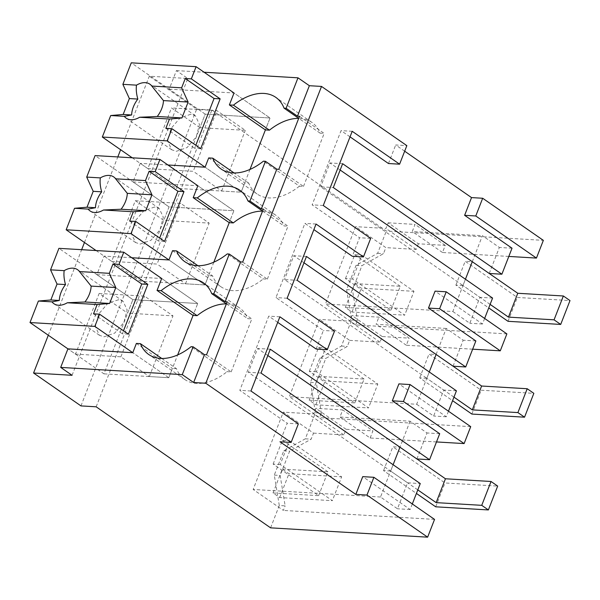 <?xml version="1.0" encoding="UTF-8"?>
<svg xmlns="http://www.w3.org/2000/svg" width="600" height="600" viewBox="0 0 600 600"><rect width="100%" height="100%" fill="white"/><g stroke="black" fill="none" stroke-linecap="round" stroke-linejoin="round"><path stroke-width="0.45" stroke-dasharray="3 2.25" d="M270.593 527.842L279.293 505.515L285.15 505.868L280.147 475.455L289.62 451.155L311.16 439.162L313.507 433.125L283.29 412.155L253.155 489.457L283.373 510.428L285.15 505.868M434.558 519.398L283.373 510.428M316.14 349.028L323.37 330.48L275.97 297.585L304.905 223.388L313.875 229.612M277.718 322.365L268.74 316.14L239.812 390.338L287.205 423.232L279.975 441.78M412.312 503.963L410.138 509.528L362.737 476.64M448.47 411.21L446.303 416.775L398.903 383.888M484.635 318.457L482.467 324.022L435.067 291.135M404.67 151.2L395.692 144.975L406.838 145.635M388.463 163.523L395.692 144.975M350.04 136.86L341.062 130.635L312.135 204.833L359.535 237.728L352.298 256.275M298.35 423.893L287.205 423.232M72.067 375.3L79.297 356.752L103.95 373.853L132.877 299.647L127.605 313.163L99.165 293.43L75.502 354.12L67.92 348.855L79.297 356.752L187.785 78.495L149.288 76.207L120.623 149.73M48.293 335.235L81.653 249.69M84.457 242.483L117.81 156.938M80.963 405.908L196.688 109.095L149.288 76.207M96.165 406.808L211.882 110.002L196.688 109.095M211.882 110.002L386.31 231.038L543.352 240.36M279.293 505.515L274.29 475.11L283.763 450.81L305.303 438.817L315.457 412.763L310.455 382.358L319.928 358.058L341.46 346.065L351.623 320.01L346.612 289.605L356.085 265.305L377.625 253.312L386.31 231.038M274.29 475.11L280.147 475.455M261 373.058L248.34 372.308L390.645 471.053L380.528 497.018L397.478 508.778L407.595 482.812L420.263 483.57M410.138 509.528L397.478 508.778M380.528 497.018L253.155 489.457M334.515 331.14L323.37 330.48M279.885 316.8L268.74 316.14M250.958 391.005L239.812 390.338M417.795 489.893L390.645 471.053L393.112 464.73L390.645 471.053L407.595 482.812M270.3 349.207L257.632 348.457L248.34 372.308M267.832 355.53L257.632 348.457M416.895 458.963L427.035 432.96L410.085 421.192L339.938 417.03L342.712 409.912L315.84 408.315L313.642 413.955L283.29 412.155M439.702 433.71L427.035 432.96M436.493 441.938L370.163 438L339.938 417.03M206.52 354.81L231.165 371.918L227.115 371.678L191.093 346.68M227.183 301.815L251.835 318.915L247.778 318.675A53.67 33.63 -55.2 0 0 239.483 307.86A53.67 33.63 -55.2 0 0 226.38 303.87M231.165 371.918L251.835 318.915M226.395 303.832L247.778 318.675M161.76 358.47L176.46 368.67A53.67 33.63 -55.2 0 0 184.748 379.485A53.67 33.63 -55.2 0 0 227.115 371.678M136.38 343.433L172.403 368.43L168.788 377.7L103.95 373.853M176.46 368.67L172.403 368.43M75.502 354.12L120.892 356.812L149.333 376.545L168.788 377.7L132.765 352.702L168.788 377.7L177.66 354.938M131.782 257.745L104.085 256.103L96.855 274.657L132.877 299.647L197.715 303.502L193.065 315.428L197.715 303.502L161.692 278.505L197.715 303.502L132.877 299.647L58.927 248.34M104.085 256.103L140.108 281.1L169.042 206.895L233.88 210.75L229.23 222.675L233.88 210.75L197.858 185.752L233.88 210.75L169.042 206.895L95.093 155.587M283.763 450.81L289.62 451.155M305.303 438.817L311.16 439.162M370.163 438L372.938 430.882L342.712 409.912M313.507 433.125L343.86 434.933L346.058 429.285L372.938 430.882M315.457 412.763L321.315 413.115L316.305 382.702L325.785 358.403L347.317 346.41L349.673 340.373L319.455 319.403L289.312 396.705L319.538 417.675L321.315 413.115M470.715 426.645L319.538 417.675M343.86 434.933L313.642 413.955M410.085 421.192L399.945 447.202L392.85 446.783L444.99 482.963L497.678 486.09M96.855 274.657L161.692 278.505M346.058 429.285L315.84 408.315M452.85 311.513L469.8 323.272L479.925 297.315L462.975 285.548L452.85 311.513L325.478 303.952L355.612 226.65L385.838 247.62L383.483 253.657L361.942 265.65L352.47 289.95L357.48 320.362L351.623 320.01M482.467 324.022L469.8 323.272M506.88 333.892L355.695 324.923L325.478 303.952M492.585 298.065L479.925 297.315M355.695 324.923L357.48 320.362M472.658 349.185L406.327 345.248L409.103 338.13L378.877 317.16L351.998 315.562L349.8 321.202L319.455 319.403M349.673 340.373L380.025 342.18L382.222 336.532L409.103 338.13M341.46 346.065L347.317 346.41M489.225 273.457L499.365 247.455L482.415 235.695L472.275 261.697L465.18 261.278L517.312 297.457L570 300.585M490.118 304.388L462.967 285.548L465.435 279.225L462.967 285.548L320.663 186.803L333.322 187.553M508.815 256.433L442.485 252.495L445.26 245.377L418.388 243.788L388.162 222.81L385.965 228.45L355.612 226.65M388.162 222.81L415.043 224.407L412.268 231.525L482.415 235.695M342.623 163.703L329.962 162.953L320.663 186.803M340.163 170.025L329.962 162.953M512.025 248.205L499.365 247.455M442.485 252.495L412.268 231.525M96.075 250.545L111.667 261.368L135.33 200.678L163.77 220.41L169.042 206.895L133.012 181.905L140.25 163.35L176.273 188.347L205.2 114.142L169.178 89.153L176.407 70.597L187.785 78.495M176.407 70.597L204.105 72.24M352.207 131.295L341.062 130.635M323.28 205.5L312.135 204.833M370.68 238.388L359.535 237.728M346.612 289.605L352.47 289.95M356.085 265.305L361.942 265.65M377.625 253.312L383.483 253.657M418.388 243.788L416.183 249.428L385.838 247.62M416.183 249.428L385.965 228.45M445.26 245.377L415.043 224.407M169.178 89.153L234.022 93L270.045 117.998L265.395 129.922L270.045 117.998L205.2 114.142L131.257 62.835M299.513 116.31L324.157 133.41L320.108 133.17A53.67 33.63 -55.2 0 0 311.812 122.355A53.67 33.63 -55.2 0 0 298.702 118.373M320.108 133.17L298.718 118.328M278.843 169.305L303.495 186.413L299.438 186.172L263.415 161.175M303.495 186.413L324.157 133.41M167.947 164.993L140.25 163.35M299.438 186.172A53.67 33.63 -55.2 0 1 257.077 193.98A53.67 33.63 -55.2 0 1 248.782 183.165L244.733 182.925L241.11 192.195L205.087 167.197L241.11 192.195L176.273 188.347M133.012 181.905L197.858 185.752M248.782 183.165L234.083 172.965M208.702 157.928L244.733 182.925M416.685 404.265L433.635 416.025L443.76 390.067L426.81 378.3L416.685 404.265L289.312 396.705M446.303 416.775L433.635 416.025M456.428 390.817L443.76 390.067M453.06 366.21L463.2 340.207L446.25 328.44L436.11 354.45L429.015 354.03L481.155 390.21L533.835 393.338M453.96 397.14L426.81 378.3L429.278 371.978L426.81 378.3L284.498 279.555L297.165 280.305M446.25 328.44L376.103 324.278L378.877 317.16M316.05 224.048L304.905 223.388M287.115 298.252L275.97 297.585M306.465 256.455L293.798 255.705L284.498 279.555M303.998 262.778L293.798 255.705M475.86 340.957L463.2 340.207M406.327 345.248L376.103 324.278M310.455 382.358L316.305 382.702M319.928 358.058L325.785 358.403M380.025 342.18L349.8 321.202M382.222 336.532L351.998 315.562M172.545 250.68L208.567 275.678L204.952 284.947L168.93 259.95L204.952 284.947L140.108 281.1M242.685 262.058L267.33 279.165L263.28 278.925L227.25 253.928M197.925 265.718L212.618 275.918A53.67 33.63 -55.2 0 0 220.913 286.733A53.67 33.63 -55.2 0 0 263.28 278.925M212.618 275.918L208.567 275.678M263.347 209.062L287.993 226.163L283.942 225.923A53.67 33.63 -55.2 0 0 275.647 215.108A53.67 33.63 -55.2 0 0 262.545 211.125M267.33 279.165L287.993 226.163M262.56 211.08L283.942 225.923M99.165 293.43L144.555 296.123L172.995 315.862L127.605 313.163M120.892 356.812L144.555 296.123M118.477 299.737L107.738 303.495L98.618 314.085L95.347 326.625L99.435 335.295L104.017 336.817L114.757 333.067L123.877 322.47L127.148 309.938L123.06 301.26L118.477 299.737M149.333 376.545L172.995 315.862M128.4 334.185L122.317 333.825L123.502 330.788M93.517 313.837L122.317 333.825M135.33 200.678L180.72 203.37L209.16 223.11L163.77 220.41M111.667 261.368L157.058 264.06L180.72 203.37M154.635 206.985L143.895 210.743L134.782 221.333L131.512 233.873L135.6 242.542L140.183 244.065L150.922 240.315L160.035 229.718L163.305 217.185L159.225 208.507L154.635 206.985M213.825 262.185L204.952 284.947L185.498 283.793L157.058 264.06M185.498 283.793L209.16 223.11M164.558 241.433L158.483 241.072L159.667 238.035M129.675 221.085L158.483 241.072M199.935 127.665L171.488 107.925L216.877 110.618L245.325 130.358L199.935 127.665L205.2 114.142L270.045 117.998L234.022 93M132.24 157.792L147.833 168.615L171.488 107.925M147.833 168.615L193.222 171.308L216.877 110.618M190.8 114.233L180.06 117.99L170.947 128.58L167.67 141.12L171.757 149.79L176.34 151.312L187.087 147.562L196.2 136.965L199.47 124.433L195.382 115.755L190.8 114.233M249.99 169.433L241.11 192.195L221.663 191.04L193.222 171.308M221.663 191.04L245.325 130.358M200.722 148.68L194.647 148.32L195.825 145.282M165.84 128.333L194.647 148.32M280.215 464.498L273.12 464.077L318.623 495.653L273.03 492.945L279.668 497.55L332.347 500.678L280.215 464.498L289.515 440.647L341.647 476.827L332.347 500.678M273.03 492.945L282.33 469.095L288.968 473.7L341.647 476.827M318.623 495.653L327.923 471.803L282.33 469.095M279.668 497.55L288.968 473.7M273.12 464.077L282.42 440.228L289.515 440.647M282.42 440.228L327.923 471.803M316.38 371.745L309.285 371.325L354.788 402.9L309.195 400.192L315.832 404.798L368.513 407.925L316.38 371.745L325.673 347.895L377.812 384.075L368.513 407.925M309.195 400.192L318.495 376.343L325.125 380.947L377.812 384.075M354.788 402.9L364.087 379.05L318.495 376.343M315.832 404.798L325.125 380.947M309.285 371.325L318.585 347.475L325.673 347.895M318.585 347.475L364.087 379.05M352.538 278.993L345.45 278.572L390.945 310.147L345.353 307.44L351.99 312.045L404.678 315.173L352.538 278.993L361.837 255.142L413.978 291.322L404.678 315.173M345.353 307.44L354.653 283.59L361.29 288.195L413.978 291.322M390.945 310.147L400.245 286.298L354.653 283.59M351.99 312.045L361.29 288.195M345.45 278.572L354.743 254.722L361.837 255.142M354.743 254.722L400.245 286.298M390.645 471.053L383.55 470.632L416.415 493.433M435.69 506.812L444.99 482.963M383.55 470.632L392.85 446.783M426.81 378.3L419.715 377.88L452.58 400.68M471.855 414.06L481.155 390.21M419.715 377.88L429.015 354.03M462.967 285.548L455.88 285.127L488.737 307.928M508.02 321.308L517.312 297.457M455.88 285.127L465.18 261.278M184.748 379.485L148.725 354.487M239.483 307.86L203.46 282.862M311.812 122.355L275.79 97.358M257.077 193.98L221.055 168.983M220.913 286.733L184.89 261.735M275.647 215.108L239.625 190.11M99.435 335.295L53.932 303.72M123.052 301.26L77.55 269.685M135.6 242.55L90.097 210.968M159.218 208.507L113.715 176.933M171.765 149.797L126.255 118.215M195.382 115.755L149.873 84.18"/><path stroke-width="0.9" d="M182.265 374.625L60.69 367.41L72.067 375.3L33.57 373.013L80.963 405.908L96.165 406.808L270.593 527.842L427.627 537.165L366.96 495.067L355.815 494.408L279.975 441.78L291.12 442.44L205.8 383.243L193.642 382.515L182.265 374.625L193.118 346.8L204.495 354.69L206.52 354.81L227.183 301.815L225.157 301.695L240.653 261.938L242.685 262.058L263.347 209.062L261.322 208.942L276.817 169.185L278.843 169.305L299.513 116.31L297.48 116.19L309.368 85.71L297.99 77.82L204.105 72.24M427.627 537.165L434.558 519.398L373.882 477.3L362.737 476.64L355.815 494.408M366.96 495.067L373.882 477.3M291.12 442.44L298.35 423.893L250.958 391.005L279.885 316.8L327.285 349.688L316.14 349.028L277.718 322.365M412.312 503.963L420.263 483.57L261 373.058L270.3 349.207L429.562 459.72L439.702 433.71L392.303 400.822L398.903 383.888L410.048 384.548L403.447 401.482L392.303 400.822M448.47 411.21L456.428 390.817L297.165 280.305L306.465 256.455L465.72 366.968L475.86 340.957L428.467 308.07L435.067 291.135L446.213 291.795L506.88 333.892L500.28 350.827L439.612 308.73L446.213 291.795M484.635 318.457L492.585 298.065L333.322 187.553L342.623 163.703L501.885 274.215L512.025 248.205L464.625 215.317L471.533 197.595L404.67 151.2M327.285 349.688L334.515 331.14L287.115 298.252L316.05 224.048L363.442 256.935L370.68 238.388L323.28 205.5L352.207 131.295L399.607 164.183L388.463 163.523L350.04 136.86M363.442 256.935L352.298 256.275L313.875 229.612M399.607 164.183L406.838 145.635L321.525 86.43L309.368 85.71M205.8 383.243L321.525 86.43M193.642 382.515L204.495 354.69M60.69 367.41L67.92 348.855L132.765 352.702L136.38 343.433L140.43 343.673A53.67 33.63 -55.2 0 0 148.725 354.487A53.67 33.63 -55.2 0 0 191.093 346.68L193.118 346.8M33.57 373.013L48.293 335.235M81.653 249.69L84.457 242.483M117.81 156.938L120.623 149.73M429.562 459.72L416.895 458.963L399.945 447.202L393.112 464.73L399.945 447.202L267.832 355.53M403.447 401.482L464.115 443.58L436.493 441.938M225.157 301.695L213.78 293.798L211.755 293.678L226.395 303.832M213.78 293.798L229.282 254.048L240.653 261.938M161.76 358.47L140.43 343.673M464.115 443.58L470.715 426.645L410.048 384.548M226.38 303.87A53.67 33.63 -55.2 0 0 197.123 315.668L161.1 290.67L157.042 290.43L193.065 315.428L197.123 315.668M67.92 348.855L30 322.545L38.385 301.043L50.843 299.97L57.045 284.07L50.55 269.843L58.927 248.34L123.773 252.188L161.692 278.505L157.042 290.43M211.755 293.678A53.67 33.63 -55.2 0 0 203.46 282.862A53.67 33.63 -55.2 0 0 161.1 290.67M229.282 254.048L227.25 253.928A53.67 33.63 -55.2 0 1 184.89 261.735A53.67 33.63 -55.2 0 1 176.595 250.92L172.545 250.68L168.93 259.95L131.782 257.745M439.612 308.73L428.467 308.07M500.28 350.827L472.658 349.185M501.885 274.215L489.225 273.457L472.275 261.697L465.435 279.225L472.275 261.697L340.163 170.025M464.625 215.317L475.77 215.978L536.445 258.075L508.815 256.433M475.77 215.978L482.678 198.255L471.533 197.595M536.445 258.075L543.352 240.36L482.678 198.255M298.718 118.328L284.077 108.172L286.11 108.292L297.99 77.82M132.24 157.792L102.323 137.04L110.708 115.538L123.172 114.465L129.368 98.565L122.873 84.338L131.257 62.835L196.095 66.683L234.022 93L229.373 104.925L233.423 105.165A53.67 33.63 -55.2 0 1 275.79 97.358A53.67 33.63 -55.2 0 1 284.077 108.172M286.11 108.292L297.48 116.19M229.373 104.925L265.395 129.922L269.445 130.163L233.423 105.165M298.702 118.373A53.67 33.63 -55.2 0 0 269.445 130.163M261.322 208.942L249.945 201.045L265.44 161.295L276.817 169.185M265.44 161.295L263.415 161.175A53.67 33.63 -55.2 0 1 221.055 168.983A53.67 33.63 -55.2 0 1 212.76 158.167L208.702 157.928L205.087 167.197L167.947 164.993M96.075 250.545L66.165 229.792L74.543 208.29L87.008 207.218L93.21 191.317L86.707 177.09L95.093 155.587L159.938 159.435L197.858 185.752L193.208 197.678L197.257 197.917A53.67 33.63 -55.2 0 1 239.625 190.11A53.67 33.63 -55.2 0 1 247.92 200.925L262.56 211.08M249.945 201.045L247.92 200.925M234.083 172.965L212.76 158.167M465.72 366.968L453.06 366.21L436.11 354.45L429.27 371.978L436.11 354.45L303.998 262.778M197.925 265.718L176.595 250.92M262.545 211.125A53.67 33.63 -55.2 0 0 233.288 222.915L197.257 197.917M193.208 197.678L229.23 222.675L233.288 222.915M30 322.545L94.845 326.392L132.765 352.702M38.385 301.043L51.998 301.853A20.715 12.982 -55.2 0 0 53.932 303.72A20.715 12.982 -55.2 0 0 58.515 305.243A20.715 12.982 -55.2 0 0 67.32 302.76L97.148 304.53L93.517 313.837L99.593 314.197L94.845 326.392M51.998 301.853L59.318 300.472A20.715 12.982 124.8 0 1 65.512 284.572L57.045 284.07M50.843 299.97L59.318 300.472M50.55 269.843L64.162 270.653C63.608 274.793 64.058 279.435 65.512 284.572M64.162 270.653A20.715 12.982 -55.2 0 1 72.968 268.163A20.715 12.982 -55.2 0 1 77.55 269.685A20.715 12.982 -55.2 0 1 79.485 271.56L109.312 273.33L115.808 287.558L109.605 303.457L97.148 304.53M123.773 252.188L119.017 264.382L112.942 264.022L109.312 273.33M177.66 354.938L193.065 315.428M79.485 271.56L91.125 286.095L115.808 287.558M67.32 302.76L84.93 301.995A20.715 12.982 -55.2 0 0 91.125 286.095M99.593 314.197L128.4 334.185L147.825 284.362L141.743 284.002L123.502 330.788M119.017 264.382L147.825 284.362M112.942 264.022L141.743 284.002M84.93 301.995L109.605 303.457M66.165 229.792L131.002 233.64L168.93 259.95M74.543 208.29L88.162 209.1A20.715 12.982 -55.2 0 0 90.097 210.968A20.715 12.982 -55.2 0 0 94.672 212.49A20.715 12.982 -55.2 0 0 103.477 210.007L133.305 211.778L129.675 221.085L135.757 221.445L131.002 233.64M88.162 209.1L95.475 207.72A20.715 12.982 124.8 0 1 101.677 191.82L93.21 191.317M87.008 207.218L95.475 207.72M86.707 177.09L100.328 177.9C99.765 182.04 100.215 186.683 101.677 191.82M100.328 177.9A20.715 12.982 -55.2 0 1 109.132 175.41A20.715 12.982 -55.2 0 1 113.715 176.933A20.715 12.982 -55.2 0 1 115.642 178.808L145.47 180.578L151.972 194.805L145.77 210.705L133.305 211.778M159.938 159.435L155.183 171.63L149.1 171.27L145.47 180.578M213.825 262.185L229.23 222.675M115.642 178.808L127.29 193.343L151.972 194.805M103.477 210.007L121.087 209.243A20.715 12.982 -55.2 0 0 127.29 193.343M135.757 221.445L164.558 241.433L183.983 191.618L177.907 191.25L159.667 238.035M155.183 171.63L183.983 191.618M149.1 171.27L177.907 191.25M121.087 209.243L145.77 210.705M102.323 137.04L167.167 140.887L205.087 167.197M110.708 115.538L124.328 116.347A20.715 12.982 -55.2 0 0 126.255 118.215A20.715 12.982 -55.2 0 0 130.837 119.738A20.715 12.982 -55.2 0 0 139.642 117.255L169.47 119.025L165.84 128.333L171.922 128.7L167.167 140.887M124.328 116.347L131.64 114.968A20.715 12.982 124.8 0 1 137.843 99.067L129.368 98.565M123.172 114.465L131.64 114.968M122.873 84.338L136.493 85.148C135.93 89.287 136.38 93.93 137.843 99.067M136.493 85.148A20.715 12.982 -55.2 0 1 145.297 82.657A20.715 12.982 -55.2 0 1 149.873 84.18A20.715 12.982 -55.2 0 1 151.808 86.055L181.635 87.825L188.13 102.052L181.935 117.953L169.47 119.025M196.095 66.683L191.347 78.877L185.265 78.517L181.635 87.825M249.99 169.433L265.395 129.922M151.808 86.055L163.455 100.59L188.13 102.052M139.642 117.255L157.252 116.49A20.715 12.982 -55.2 0 0 163.455 100.59M171.922 128.7L200.722 148.68L220.147 98.865L214.065 98.498L195.825 145.282M191.347 78.877L220.147 98.865M185.265 78.517L214.065 98.498M157.252 116.49L181.935 117.953M416.415 493.433L435.69 506.812L488.377 509.94L481.74 505.335L436.147 502.627L445.447 478.778L491.04 481.485L481.74 505.335M417.795 489.893L436.147 502.627M488.377 509.94L497.678 486.09L491.04 481.485M399.945 447.202L445.447 478.778M452.58 400.68L471.855 414.06L524.535 417.188L517.905 412.582L472.312 409.875L481.612 386.025L527.205 388.732L517.905 412.582M453.96 397.14L472.312 409.875M524.535 417.188L533.835 393.338L527.205 388.732M436.11 354.45L481.612 386.025M488.737 307.928L508.02 321.308L560.7 324.435L554.062 319.83L508.47 317.123L517.77 293.272L563.362 295.98L554.062 319.83M490.118 304.388L508.47 317.123M560.7 324.435L570 300.585L563.362 295.98M472.268 261.697L517.77 293.272"/></g></svg>
